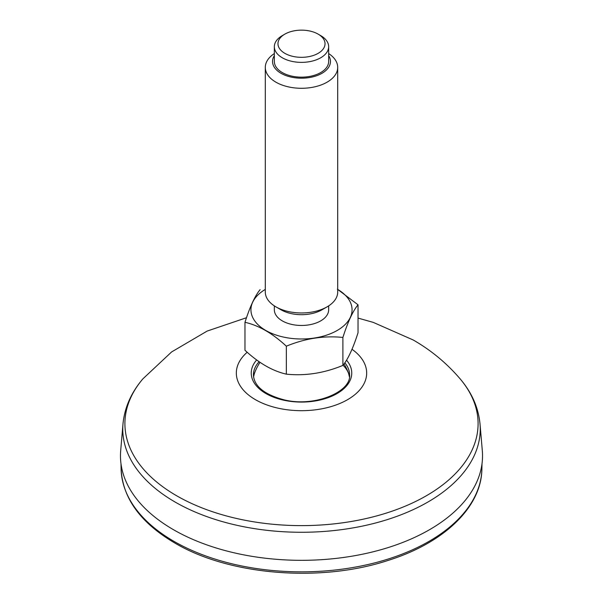 <?xml version="1.0" encoding="UTF-8"?>
<svg xmlns="http://www.w3.org/2000/svg" width="603" height="603" viewBox="0 0 603 603"><rect width="100%" height="100%" fill="white"/><g stroke="black" fill="none" stroke-linecap="round" stroke-linejoin="round"><path stroke-width="0.9" d="M482.31 450.637A181.028 104.515 180 0 1 301.5 560.323A181.028 104.515 180 0 1 120.69 450.637L122.982 423.969A178.737 103.196 0 0 0 175.111 502.043A178.737 103.196 0 0 0 373.966 523.412A178.737 103.196 0 0 0 480.018 423.969L482.31 450.637M328.658 305.879L328.658 309.791A27.158 15.678 180 0 1 301.5 325.469A27.158 15.678 180 0 1 274.342 309.791L274.342 305.879M337.703 289.417A50.562 29.193 180 0 1 337.1 330.527A50.562 29.193 180 0 1 265.9 330.527A50.562 29.193 180 0 1 265.297 289.417M337.703 67.385L337.703 292.056A36.203 20.901 180 0 1 327.105 306.837L321.979 309.791A28.967 16.726 180 0 1 281.021 309.791L275.895 306.837A36.203 20.901 180 0 1 265.297 292.056L265.297 67.385A36.203 20.901 0 0 0 275.895 82.166A36.203 20.901 0 0 0 315.354 86.696A36.203 20.901 0 0 0 337.703 67.385A36.203 20.901 0 0 0 328.658 53.561M327.105 306.837A36.203 20.901 180 0 1 275.895 306.837M274.342 53.561A36.203 20.901 0 0 0 265.297 67.385M274.342 55.657A28.967 16.726 0 0 0 281.021 73.302A28.967 16.726 0 0 0 317.14 75.548A28.967 16.726 0 0 0 328.658 55.657M328.658 46.695L328.658 61.476A27.158 15.678 180 0 1 301.5 77.154A27.158 15.678 180 0 1 274.342 61.476L274.342 46.695A27.158 15.678 0 0 0 282.302 57.782A27.158 15.678 0 0 0 311.894 61.174A27.158 15.678 0 0 0 328.658 46.695A27.158 15.678 0 0 0 320.698 35.607L318.143 34.13A23.532 13.59 0 0 0 284.857 34.13A23.532 13.59 0 0 0 284.857 53.343A23.532 13.59 0 0 0 318.143 53.343A23.532 13.59 0 0 0 318.143 34.13M284.857 34.13L282.302 35.607A27.158 15.678 0 0 0 274.342 46.695M260.112 289.651C255.077 295.658 250.026 306.535 244.969 322.296C258.777 325.424 272.571 333.391 286.35 346.19C305.156 338.426 323.999 335.509 342.888 337.446C347.923 321.731 352.974 310.854 358.031 304.801L337.356 289.169M358.031 304.801L358.031 332.766C352.996 348.474 347.946 359.358 342.888 365.41C324.082 373.167 305.239 376.084 286.35 374.154L286.35 346.19M244.969 322.296L244.969 350.26C258.777 363.074 272.571 371.041 286.35 374.154M342.888 365.41L342.888 337.446M352.009 349.28A65.169 37.627 180 0 1 347.539 399.691A65.169 37.627 180 0 1 260.217 402.171A65.169 37.627 180 0 1 247.192 352.258M358.031 318.09L373.204 322.364L413.153 339.956C431.085 350.237 446.755 363.225 460.172 378.91A176.596 101.96 180 0 1 301.5 525.62A176.596 101.96 180 0 1 142.828 378.91C131.175 392.628 124.557 407.643 122.982 423.969M346.537 360.187A50.253 29.012 180 0 1 301.274 402.073A50.253 29.012 180 0 1 256.659 359.953M344.833 362.802A48.082 27.761 180 0 1 349.582 374.832C351.639 391.814 314.088 407.711 283.531 399.699C264.046 394.347 254.006 386.056 253.418 374.832A48.082 27.761 180 0 1 259.117 361.725M347.901 371.667A48.082 27.761 180 0 1 349.446 376.837M253.554 376.837A48.082 27.761 180 0 1 255.099 371.667M343.039 365.222A48.134 27.791 180 0 1 348.692 373.792A48.134 27.791 180 0 1 349.378 376.423M253.622 376.423A48.134 27.791 180 0 1 254.308 373.792L253.561 376.875M482.008 463.699L481.895 468.968A180.41 104.161 180 0 1 369.511 564.159A180.41 104.161 180 0 1 173.928 541.336A180.41 104.161 180 0 1 121.105 468.968L120.992 463.699M246.491 317.721L207.131 331.085L171.614 351.941L142.828 378.91M349.439 376.875L348.692 373.792M460.172 378.91C471.825 392.628 478.443 407.643 480.018 423.969M481.895 468.968C481.541 507.085 444.094 542.843 388.43 560.315C320.804 582.769 229.223 575.398 174.682 542.941C140.454 522.756 122.597 498.101 121.105 468.968M260.021 362.35A49.966 49.966 0 0 0 253.916 374.968M349.084 374.968A49.966 49.966 0 0 0 344.012 363.948"/></g></svg>
